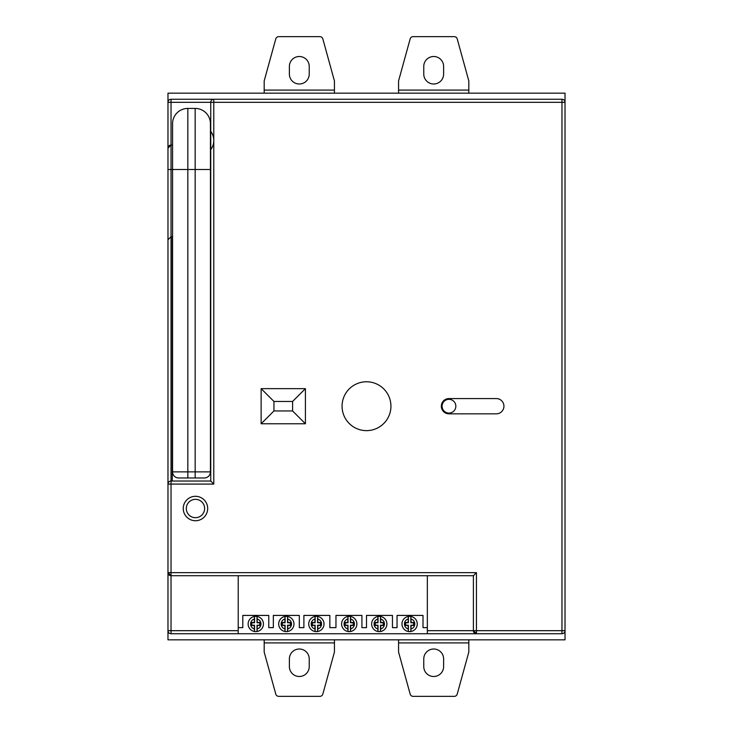 <?xml version="1.0" encoding="UTF-8"?>
<svg xmlns="http://www.w3.org/2000/svg" width="733" height="733" viewBox="0 0 733 733"><rect width="100%" height="100%" fill="white"/><g stroke="black" fill="none" stroke-linecap="round" stroke-linejoin="round"><path stroke-width="1.1" d="M417.251 623.975A7.632 7.632 0 0 0 410.892 616.453A7.632 7.632 0 0 1 410.892 631.507L411.103 625.478L413.852 625.478L413.852 622.482L411.103 622.482L410.892 616.453A7.632 7.632 0 0 1 410.892 631.507L410.837 631.516A7.632 7.632 0 0 1 408.391 631.516L408.336 631.507A7.632 7.632 0 0 1 401.977 623.975A7.632 7.632 0 0 0 408.336 631.507A7.632 7.632 0 0 1 408.336 616.453A7.632 7.632 0 0 0 401.977 623.975A7.632 7.632 0 0 1 408.336 616.453L408.391 616.444A7.632 7.632 0 0 1 410.837 616.444L410.892 616.453M386.896 623.975A7.632 7.632 0 0 0 380.537 616.453A7.632 7.632 0 0 1 380.537 631.507L380.757 625.478L383.506 625.478L383.506 622.482L380.757 622.482L380.537 616.453A7.632 7.632 0 0 1 380.537 631.507L380.482 631.516A7.632 7.632 0 0 1 378.036 631.516L377.99 631.507A7.632 7.632 0 0 1 371.631 623.975A7.632 7.632 0 0 0 377.99 631.507A7.632 7.632 0 0 1 377.99 616.453A7.632 7.632 0 0 0 371.631 623.975A7.632 7.632 0 0 1 377.99 616.453L378.036 616.444A7.632 7.632 0 0 1 380.482 616.444L380.537 616.453M356.879 623.975A7.632 7.632 0 0 0 350.521 616.453A7.632 7.632 0 0 1 350.521 631.507L350.74 625.478L353.489 625.478L353.489 622.482L350.74 622.482L350.521 616.453A7.632 7.632 0 0 1 350.521 631.507L350.466 631.516A7.632 7.632 0 0 1 348.019 631.516L347.964 631.507A7.632 7.632 0 0 1 341.605 623.975A7.632 7.632 0 0 0 347.964 631.507A7.632 7.632 0 0 1 347.964 616.453A7.632 7.632 0 0 0 341.605 623.975A7.632 7.632 0 0 1 347.964 616.453L348.019 616.444A7.632 7.632 0 0 1 350.466 616.444L350.521 616.453M324.004 623.975A7.632 7.632 0 0 0 317.646 616.453A7.632 7.632 0 0 1 317.646 631.507L317.856 625.478L320.614 625.478L320.614 622.482L317.856 622.482L317.646 616.453A7.632 7.632 0 0 1 317.646 631.507L317.591 631.516A7.632 7.632 0 0 1 315.144 631.516L315.089 631.507A7.632 7.632 0 0 1 308.73 623.975A7.632 7.632 0 0 0 315.089 631.507A7.632 7.632 0 0 1 315.089 616.453A7.632 7.632 0 0 0 308.73 623.975A7.632 7.632 0 0 1 315.089 616.453L315.144 616.444A7.632 7.632 0 0 1 317.591 616.444L317.646 616.453M293.96 623.975A7.632 7.632 0 0 0 287.602 616.453A7.632 7.632 0 0 1 287.602 631.507L287.822 625.478L290.57 625.478L290.57 622.482L287.822 622.482L287.602 616.453A7.632 7.632 0 0 1 287.602 631.507L287.547 631.516A7.632 7.632 0 0 1 285.1 631.516L285.045 631.507A7.632 7.632 0 0 1 278.696 623.975A7.632 7.632 0 0 0 285.045 631.507A7.632 7.632 0 0 1 285.045 616.453A7.632 7.632 0 0 0 278.696 623.975A7.632 7.632 0 0 1 285.045 616.453L285.1 616.444A7.632 7.632 0 0 1 287.547 616.444L287.602 616.453M263.422 623.975A7.632 7.632 0 0 0 257.063 616.453A7.632 7.632 0 0 1 257.063 631.507L257.274 625.478L260.032 625.478L260.032 622.482L257.274 622.482L257.063 616.453A7.632 7.632 0 0 1 257.063 631.507L257.008 631.516A7.632 7.632 0 0 1 254.562 631.516L254.507 631.507A7.632 7.632 0 0 1 248.148 623.975A7.632 7.632 0 0 0 254.507 631.507A7.632 7.632 0 0 1 254.507 616.453A7.632 7.632 0 0 0 248.148 623.975A7.632 7.632 0 0 1 254.507 616.453L254.562 616.444A7.632 7.632 0 0 1 257.008 616.444L257.063 616.453M442.091 406.201A6.872 6.872 0 0 1 448.962 399.329A6.872 6.872 0 0 1 455.834 406.201A6.872 6.872 0 0 1 448.962 413.073A6.872 6.872 0 0 1 442.091 406.201M342.064 406.201A24.436 24.436 0 0 0 366.5 430.637A24.436 24.436 0 0 0 390.936 406.201A24.436 24.436 0 0 0 366.5 381.774A24.436 24.436 0 0 0 342.064 406.201M503.938 406.201A7.632 7.632 0 0 0 496.305 398.569L448.962 398.569A7.632 7.632 0 0 0 441.33 406.201A7.632 7.632 0 0 0 448.962 413.843L496.305 413.843A7.632 7.632 0 0 0 503.938 406.201M204.626 508.519A9.162 9.162 0 0 0 195.464 499.356A9.162 9.162 0 0 0 186.301 508.519A9.162 9.162 0 0 0 195.464 517.681A9.162 9.162 0 0 0 204.626 508.519M183.25 508.519A12.214 12.214 0 0 0 195.464 520.732A12.214 12.214 0 0 0 207.686 508.519A12.214 12.214 0 0 0 195.464 496.305A12.214 12.214 0 0 0 183.25 508.519M305.414 388.646L261.131 388.646L261.131 423.766L305.414 423.766L305.414 388.646L292.595 401.464L273.95 401.464L273.95 410.947L292.595 410.947L292.595 401.464M561.964 93.155L565.024 93.155L565.024 630.682A3.051 3.051 0 0 1 561.964 633.743L427.348 633.743L427.348 575.717L238.225 575.717L238.225 633.743L171.036 633.743A3.051 3.051 0 0 1 167.976 630.682L167.976 93.155L171.036 93.155M427.348 627.631L423.005 627.631L423.005 615.418L397.039 615.418L397.039 627.631L392.457 627.631L392.457 615.418L366.5 615.418L366.5 627.631L361.919 627.631L361.919 615.418L335.961 615.418L335.961 627.631L329.85 627.631L329.85 615.418L303.893 615.418L303.893 627.631L299.311 627.631L299.311 615.418L273.345 615.418L273.345 627.631L268.764 627.631L268.764 615.418L242.806 615.418L242.806 627.631L238.225 627.631M238.225 633.743L427.348 633.743M167.976 102.318A3.051 3.051 0 0 1 171.036 99.257A3.051 3.051 0 0 0 167.976 102.318L171.036 102.318L171.036 99.257L561.964 99.257A3.051 3.051 0 0 1 565.024 102.318A3.051 3.051 0 0 0 561.964 99.257L561.964 102.318L213.789 102.318L213.789 484.082L210.738 481.031L210.738 102.318A3.051 3.051 0 0 1 213.789 99.257L213.789 102.318L171.036 102.318L171.036 145.07L167.976 148.13A3.051 3.051 0 0 1 171.036 145.07L171.036 481.031L210.738 481.031M172.557 236.695L171.036 236.695L167.976 239.755L171.036 236.695M172.255 236.695L172.255 481.031M210.435 145.07L210.435 123.694A15.274 15.274 0 0 0 195.161 108.42L187.831 108.42A15.274 15.274 0 0 0 172.557 123.694L172.557 169.506L167.976 169.506M187.831 108.42L187.831 169.506L172.557 169.506L172.557 471.869L187.831 471.869L187.831 477.98L178.669 477.98L204.324 477.98A6.111 6.111 0 0 0 210.435 471.869L210.435 169.506L187.831 169.506L187.831 471.869L195.161 471.869L195.161 108.42M172.557 145.07L171.036 145.07A3.051 3.051 0 0 0 167.976 148.13L167.976 160.344M210.435 123.694L210.435 169.506M172.557 471.869A6.111 6.111 0 0 0 178.669 477.98A6.111 6.111 0 0 1 172.557 471.869M213.789 484.082L167.976 484.082A3.051 3.051 0 0 1 171.036 481.031L171.036 572.656L476.45 572.656L476.45 630.682L561.964 630.682L561.964 102.318L565.024 102.318M476.45 633.743L473.399 630.682L476.45 630.682L476.45 633.743A3.051 3.051 0 0 1 473.399 630.682L473.399 575.707L171.036 575.707A3.051 3.051 0 0 1 167.976 572.656L171.036 572.656L171.036 575.707L167.976 572.656M473.399 575.707L476.45 572.656M292.595 410.947L305.414 423.766M273.95 410.947L261.131 423.766M273.95 401.464L261.131 388.646M254.507 616.453L254.296 622.482L251.547 622.482L251.547 625.478L254.296 625.478L254.507 631.507M285.045 616.453L284.835 622.482L282.086 622.482L282.086 625.478L284.835 625.478L285.045 631.507M315.089 616.453L314.878 622.482L312.13 622.482L312.13 625.478L314.878 625.478L315.089 631.507M347.964 616.453L347.754 622.482L345.005 622.482L345.005 625.478L347.754 625.478L347.964 631.507M377.99 616.453L377.77 622.482L375.021 622.482L375.021 625.478L377.77 625.478L377.99 631.507M408.336 616.453L408.125 622.482L405.367 622.482L405.367 625.478L408.125 625.478L408.336 631.507M254.562 616.444L254.562 622.748L251.813 622.748L251.813 625.212L254.562 625.212L254.562 631.516M257.008 631.516L257.008 625.212L259.757 625.212L259.757 622.748L257.008 622.748L257.008 616.444M285.1 616.444L285.1 622.748L282.352 622.748L282.352 625.212L285.1 625.212L285.1 631.516M287.547 631.516L287.547 625.212L290.305 625.212L290.305 622.748L287.547 622.748L287.547 616.444M315.144 616.444L315.144 622.748L312.395 622.748L312.395 625.212L315.144 625.212L315.144 631.516M317.591 631.516L317.591 625.212L320.348 625.212L320.348 622.748L317.591 622.748L317.591 616.444M348.019 616.444L348.019 622.748L345.27 622.748L345.27 625.212L348.019 625.212L348.019 631.516M350.466 631.516L350.466 625.212L353.224 625.212L353.224 622.748L350.466 622.748L350.466 616.444M378.036 616.444L378.036 622.748L375.287 622.748L375.287 625.212L378.036 625.212L378.036 631.516M380.482 631.516L380.482 625.212L383.24 625.212L383.24 622.748L380.482 622.748L380.482 616.444M408.391 616.444L408.391 622.748L405.642 622.748L405.642 625.212L408.391 625.212L408.391 631.516M410.837 631.516L410.837 625.212L413.586 625.212L413.586 622.748L410.837 622.748L410.837 616.444M468.818 93.155L468.818 90.095L398.569 90.095L398.569 93.155L468.818 93.155M264.182 93.155L334.431 93.155L334.431 90.095L264.182 90.095L264.182 93.155M423.766 66.428A9.923 9.923 0 0 1 433.689 56.505A9.923 9.923 0 0 1 443.621 66.428L443.621 74.06A9.923 9.923 0 0 1 433.689 83.993A9.923 9.923 0 0 1 423.766 74.06L423.766 66.428M398.569 90.095L398.569 80.932L410.168 38.895A3.051 3.051 0 0 1 413.11 36.65L454.277 36.65A3.051 3.051 0 0 1 457.218 38.895L468.818 80.932L468.818 90.095M289.379 66.428A9.923 9.923 0 0 1 299.311 56.505A9.923 9.923 0 0 1 309.234 66.428L309.234 74.06A9.923 9.923 0 0 1 299.311 83.993A9.923 9.923 0 0 1 289.379 74.06L289.379 66.428M264.182 90.095L264.182 80.932L275.782 38.895A3.051 3.051 0 0 1 278.723 36.65L319.89 36.65A3.051 3.051 0 0 1 322.832 38.895L334.431 80.932L334.431 90.095M565.024 93.155L167.976 93.155M264.182 639.845L264.182 642.905L334.431 642.905L334.431 639.845M398.569 639.845L398.569 642.905L468.818 642.905L468.818 639.845M309.234 666.572A9.923 9.923 0 0 1 299.311 676.495A9.923 9.923 0 0 1 289.379 666.572L289.379 658.94A9.923 9.923 0 0 1 299.311 649.007A9.923 9.923 0 0 1 309.234 658.94L309.234 666.572M334.431 642.905L334.431 652.068L322.832 694.105A3.051 3.051 0 0 1 319.89 696.35L278.723 696.35A3.051 3.051 0 0 1 275.782 694.105L264.182 652.068L264.182 642.905M443.621 666.572A9.923 9.923 0 0 1 433.689 676.495A9.923 9.923 0 0 1 423.766 666.572L423.766 658.94A9.923 9.923 0 0 1 433.689 649.007A9.923 9.923 0 0 1 443.621 658.94L443.621 666.572M468.818 642.905L468.818 652.068L457.218 694.105A3.051 3.051 0 0 1 454.277 696.35L413.11 696.35A3.051 3.051 0 0 1 410.168 694.105L398.569 652.068L398.569 642.905M171.036 575.707L171.036 633.743A3.051 3.051 0 0 1 167.976 630.682L167.976 639.845L565.024 639.845L565.024 630.682L561.964 630.682L561.964 633.743A3.051 3.051 0 0 0 565.024 630.682M210.738 131.326A15.274 15.274 0 0 1 210.738 149.651M257.274 628.951A5.195 5.195 0 0 0 257.274 619.009M287.822 628.951A5.195 5.195 0 0 0 287.822 619.009M317.856 628.951A5.195 5.195 0 0 0 317.856 619.009M350.74 628.951A5.195 5.195 0 0 0 350.74 619.009M380.757 628.951A5.195 5.195 0 0 0 380.757 619.009M411.103 628.951A5.195 5.195 0 0 0 411.103 619.009M167.976 630.682L238.225 630.682M195.161 477.98L195.161 471.869L210.435 471.869M427.348 630.682L473.399 630.682M254.296 619.009A5.195 5.195 0 0 0 254.296 628.951M284.835 619.009A5.195 5.195 0 0 0 284.835 628.951M314.878 619.009A5.195 5.195 0 0 0 314.878 628.951M347.754 619.009A5.195 5.195 0 0 0 347.754 628.951M377.77 619.009A5.195 5.195 0 0 0 377.77 628.951M408.125 619.009A5.195 5.195 0 0 0 408.125 628.951"/></g></svg>
